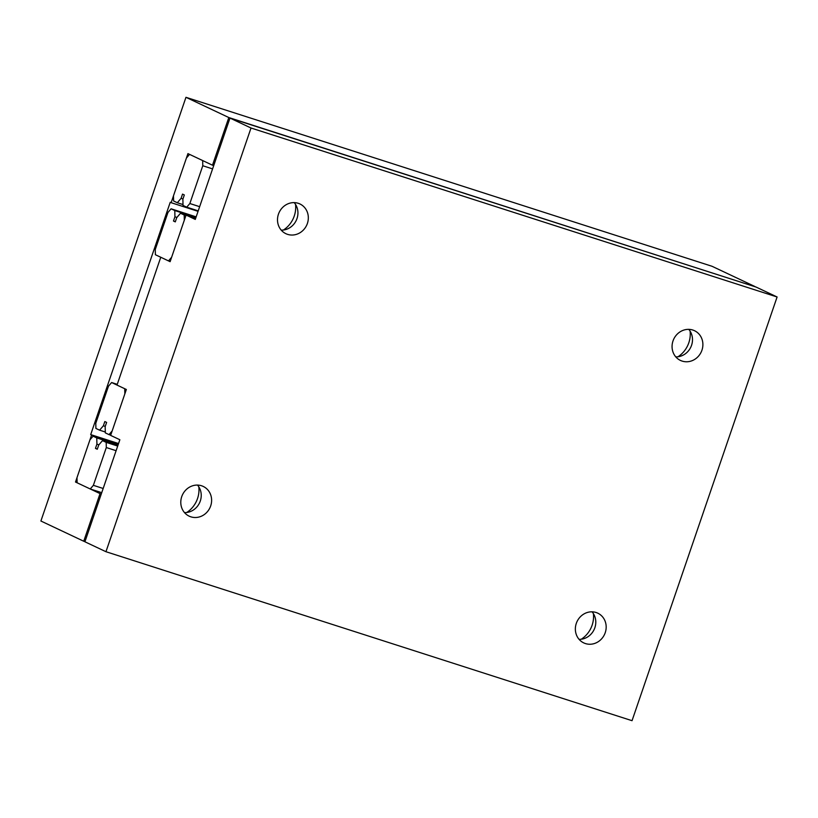 <?xml version="1.0" encoding="UTF-8"?>
<svg xmlns="http://www.w3.org/2000/svg" width="818" height="818" viewBox="0 0 818 818"><rect width="100%" height="100%" fill="white"/><g stroke="black" fill="none" stroke-linecap="round" stroke-linejoin="round"><path stroke-width="1.23" d="M677.999 356.76A25.409 23.456 115.3 0 0 690.095 331.137M675.791 356.873A16.442 15.174 115.3 0 0 690.811 347.139A16.442 15.174 115.3 0 0 688.776 329.357M692.795 330.032A16.442 15.174 -64.7 0 1 694.492 330.697A16.442 15.174 -64.7 0 1 701.599 351.137A16.442 15.174 -64.7 0 1 682.161 361.096A16.442 15.174 -64.7 0 1 680.453 360.431A16.442 15.174 -64.7 0 1 673.357 339.991A16.442 15.174 -64.7 0 1 692.795 330.032M581.291 639.226A25.409 23.456 115.3 0 0 593.387 613.602M283.437 230.022A25.409 23.456 115.3 0 0 295.533 204.398M186.729 512.497A25.409 23.456 115.3 0 0 198.825 486.863M184.51 512.61A16.442 15.174 115.3 0 0 199.541 502.876A16.442 15.174 115.3 0 0 197.506 485.084M201.525 485.759A16.442 15.174 -64.7 0 1 203.222 486.434A16.442 15.174 -64.7 0 1 210.328 506.874A16.442 15.174 -64.7 0 1 190.88 516.833A16.442 15.174 -64.7 0 1 189.183 516.168A16.442 15.174 -64.7 0 1 182.077 495.728A16.442 15.174 -64.7 0 1 201.525 485.759M579.072 639.339A16.442 15.174 115.3 0 0 594.103 629.604A16.442 15.174 115.3 0 0 592.068 611.823M596.087 612.498A16.442 15.174 -64.7 0 1 597.784 613.173A16.442 15.174 -64.7 0 1 604.891 633.602A16.442 15.174 -64.7 0 1 585.443 643.572A16.442 15.174 -64.7 0 1 583.745 642.897A16.442 15.174 -64.7 0 1 576.649 622.457A16.442 15.174 -64.7 0 1 596.087 612.498M281.218 230.134A16.442 15.174 115.3 0 0 296.249 220.41A16.442 15.174 115.3 0 0 294.214 202.619M298.233 203.293A16.442 15.174 -64.7 0 1 299.93 203.968A16.442 15.174 -64.7 0 1 307.036 224.408A16.442 15.174 -64.7 0 1 287.599 234.367A16.442 15.174 -64.7 0 1 285.891 233.692A16.442 15.174 -64.7 0 1 278.795 213.253A16.442 15.174 -64.7 0 1 298.233 203.293M229.981 118.078L251.014 128.007L105.951 551.71L84.919 541.782L119.857 439.736L110.635 435.391L126.35 389.48L117.005 385.074L160.768 257.251L170.113 261.668L186.075 215.062L195.287 219.418L229.981 118.078L756.067 287.057L777.1 296.985L251.014 128.007M180.502 213.253L184.203 215.001L184.316 220.185L171.627 257.251L168.488 260.901L155.379 254.715L155.267 249.531L167.956 212.455L171.095 208.805L174.796 210.553L174.929 216.79L173.477 221.024L175.287 221.872L176.739 217.639L180.502 213.253L195.727 218.14L186.075 215.062M777.1 296.985L632.038 720.689L105.951 551.71M90.696 434.603L91.585 435.023L75.501 482.017L100.052 493.612L83.743 541.24L40.9 521.015L185.962 97.311L228.815 117.536L212.486 165.205L187.936 153.61L171.136 202.69L170.236 202.271L90.696 434.603L118.549 443.55M213.713 165.604L212.486 165.205M754.84 286.658L228.815 117.536M198.048 211.341L171.136 202.69M118.508 443.673L91.585 435.023M77.117 482.538L75.501 482.017M101.279 494L100.052 493.612M84.97 541.639L83.743 541.24M754.891 286.515L712.049 266.29L185.962 97.311M195.993 217.363L174.796 210.553M196.167 216.862L171.095 208.805M176.923 217.424L174.929 216.79M175.369 221.627L173.477 221.024M185.901 215.543L184.203 215.001M170.185 261.443L168.488 260.901M103.375 425.789L99.602 430.176L95.9 428.428L95.788 423.254L108.477 386.178L111.616 382.527L124.725 388.724L124.837 393.898L112.148 430.974L109.009 434.624L105.317 432.875L105.174 426.648L106.626 422.405L104.816 421.556L103.375 425.789L105.266 426.393M117.25 384.337L111.616 382.527M110.716 435.166L109.009 434.624M105.297 432.006L99.602 430.176M202.782 165.747L189.848 203.529L186.719 207.179L183.017 205.43L182.884 199.203L184.326 194.96L182.526 194.111L181.075 198.345L177.302 202.731L173.6 200.983L173.488 195.809L186.422 158.027L189.561 154.377L202.67 160.573L202.782 165.747L212.588 168.897M199.653 206.678L189.848 203.529M198.212 210.87L186.719 207.179M182.966 198.958L181.075 198.345M182.997 204.561L177.302 202.731M95.461 448.387L97.27 449.246L98.722 445.012L102.495 440.626L106.187 442.364L106.299 447.548L93.364 485.33L90.236 488.98L77.117 482.784L77.004 477.6L89.949 439.828L93.078 436.178L96.78 437.927L96.913 444.154L95.461 448.387L97.352 449M118.303 444.276L93.078 436.178M118.129 444.777L96.78 437.927M98.906 444.798L96.913 444.154M117.864 445.554L102.495 440.626M117.69 446.066L106.187 442.364M116.105 450.698L106.299 447.548M103.17 488.479L93.364 485.33M101.729 492.671L90.236 488.98"/></g></svg>
